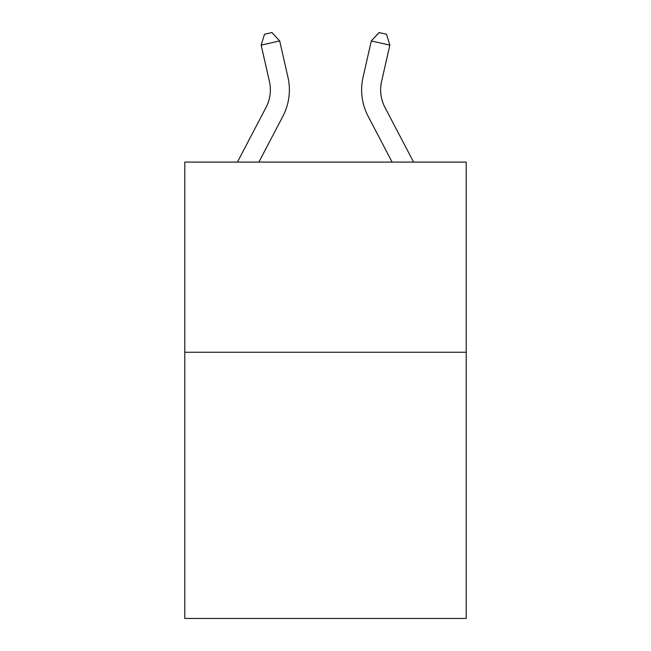 <?xml version="1.0" encoding="UTF-8"?>
<svg xmlns="http://www.w3.org/2000/svg" width="651" height="651" viewBox="0 0 651 651"><rect width="100%" height="100%" fill="white"/><g stroke="black" fill="none" stroke-linecap="round" stroke-linejoin="round"><path stroke-width="0.98" d="M466.206 352.248L466.206 618.45L184.794 618.45L184.794 162.099L466.206 162.099L466.206 352.248L184.794 352.248M287.945 77.176L279.686 40.923L287.945 77.176A57.044 57.044 0 0 1 282.86 116.317L258.878 162.099M381.592 81.399A38.027 38.027 159.9 0 0 384.985 107.496L413.588 162.099L384.985 107.496A38.027 38.027 0 0 1 381.592 81.399L389.851 45.147L371.314 40.923L363.055 77.176A57.044 57.044 -20.1 0 0 368.14 116.317L392.122 162.099M237.412 162.099L266.015 107.496A38.027 38.027 0 0 0 269.408 81.399L261.149 45.147L264.509 34.243L271.923 32.55L279.686 40.923L261.149 45.147M266.015 107.496A38.027 38.027 0 0 0 269.408 81.399A38.027 38.027 0 0 1 266.015 107.496A38.027 38.027 0 0 0 269.408 81.399A38.027 38.027 0 0 1 266.015 107.496A38.027 38.027 0 0 0 269.408 81.399A38.027 38.027 0 0 1 266.015 107.496A38.027 38.027 0 0 0 269.408 81.399A38.027 38.027 0 0 1 266.015 107.496A38.027 38.027 0 0 0 269.408 81.399A38.027 38.027 0 0 1 266.015 107.496A38.027 38.027 0 0 0 269.408 81.399A38.027 38.027 0 0 1 266.015 107.496A38.027 38.027 0 0 0 269.408 81.399A38.027 38.027 0 0 1 266.015 107.496A38.027 38.027 0 0 0 269.408 81.399M363.055 77.176L371.314 40.923L379.077 32.55L386.491 34.243L389.851 45.147"/></g></svg>
